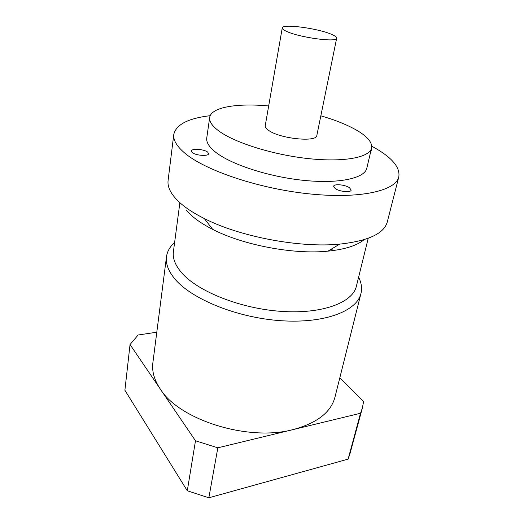 <?xml version="1.0" encoding="UTF-8"?>
<svg xmlns="http://www.w3.org/2000/svg" width="524" height="524" viewBox="0 0 524 524"><rect width="100%" height="100%" fill="white"/><g stroke="black" fill="none" stroke-linecap="round" stroke-linejoin="round"><path stroke-width="0.79" d="M349.528 187.769C345.237 184.658 333.88 183.577 333.644 186.289L335.183 188.542C339.388 191.692 350.956 192.806 351.152 190.094L349.528 187.769M207.733 152.176C204.334 149.124 191.378 148.227 191.378 151.069L192.19 152.51C195.491 155.602 208.67 156.512 208.604 153.676L207.733 152.176M339.834 377.712L363.571 401.6L362.405 407.862L360.525 413.253L217.833 447.817L195.491 440.776L160.187 388.88C178.985 419.842 248.219 441.811 293.191 429.562C317.066 423.078 330.985 412.283 334.954 397.179L360.964 293.492C362.222 288.207 361.436 282.783 358.606 277.222M174.616 242.461C169.959 246.601 167.248 251.363 166.488 256.747C165.558 263.788 168.414 271.255 175.042 279.161C191.895 299.309 237.51 317.872 281.139 320.721C324.821 323.675 357.034 310.987 360.964 293.492M179.837 202.965L173.398 251.69C172.507 258.325 175.278 265.373 181.717 272.834C197.849 291.554 240.771 308.715 281.637 311.4C322.561 314.184 352.77 302.531 356.372 286.261L368.221 238.289M186.302 210.039L189.891 213.962C195.334 219.281 202.932 224.423 212.685 229.374C243.116 245.14 293.853 254.73 327.939 251.153C344.897 249.417 356.929 245.592 364.042 239.697M210.209 115.68C188.247 118.3 176.11 124.548 173.791 134.413L168.093 180.479C167.287 186.734 170.575 193.546 177.964 200.915C184.147 206.947 192.924 212.823 204.294 218.534C239.756 236.737 300.042 248.127 339.703 244.125C368.32 240.942 384.184 233.534 387.295 221.894L398.797 176.929C400.271 167.746 392.646 158.287 375.918 148.541L371.726 146.196M173.791 134.413C173.077 139.888 176.575 145.973 184.284 152.68C204.209 170.117 258.155 188.575 309.016 193.847C359.942 199.218 395.849 190.815 398.797 176.929M268.674 105.959C237.228 102.973 211.048 107.151 209.679 117.487L206.757 137.969C206.155 142.194 209.03 146.877 215.377 152.006C230.698 164.385 268.779 176.883 304.044 180.4C339.369 183.976 364.769 178.206 366.807 168.211L371.562 148.076C372.453 142.39 367.331 136.351 356.182 129.952C346.777 124.647 335 119.93 320.839 115.811M209.679 117.487C209.115 121.43 212.063 125.852 218.528 130.745C234.136 142.548 272.781 154.809 308.446 158.608C344.163 162.46 369.695 157.403 371.562 148.076M282.259 27.916L265.236 125.701C265.013 127.129 266.179 128.714 268.733 130.456C280.117 138.814 316.954 142.502 316.837 135.447L336.67 38.193C336.794 37.184 335.209 35.959 331.902 34.512C318.618 28.414 282.135 23.462 282.259 27.916C282.128 28.807 283.464 29.907 286.248 31.224C298.726 37.459 337.404 42.719 336.67 38.193M166.488 256.747L152.87 362.778C151.777 371.169 154.22 379.874 160.187 388.88L130.037 344.543L138.133 334.993L156.794 332.209M217.833 447.817L208.84 497.8L348.113 459.135L360.525 413.253M130.037 344.543L124.895 390.249L187.291 490.765L195.491 440.776M187.291 490.765L208.84 497.8M362.405 407.862L350.071 453.404L348.113 459.135M370.848 151.089L371.496 150.453L371.202 149.609M333.388 250.538L331.253 249.175M330.14 250.931L329.203 250.4M327.939 251.153L339.703 244.125M212.685 229.374L204.294 218.534"/></g></svg>
